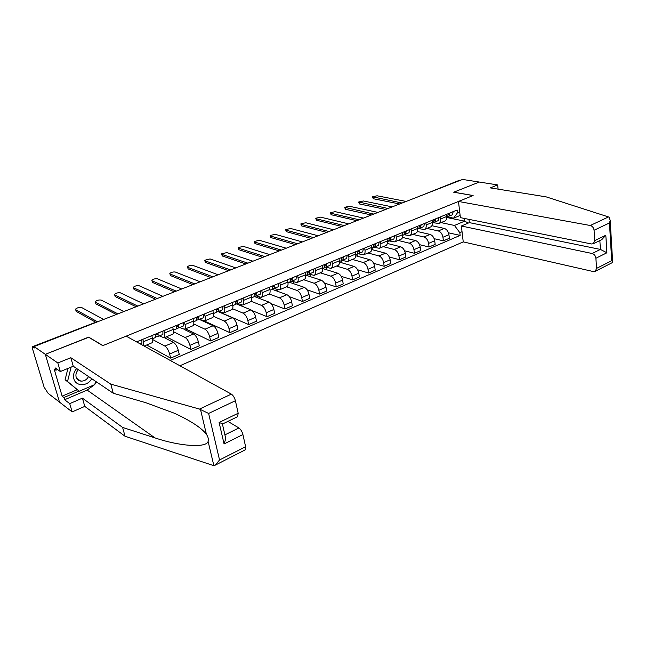 <?xml version="1.0" encoding="UTF-8"?>
<svg xmlns="http://www.w3.org/2000/svg" width="645" height="645" viewBox="0 0 645 645"><rect width="100%" height="100%" fill="white"/><g stroke="black" fill="none" stroke-linecap="round" stroke-linejoin="round"><path stroke-width="0.97" d="M179.907 365.763L463.239 241.891L593.352 271.569L595.271 271.319L596.56 268.393L595.899 258.258C595.529 255.783 594.279 254.194 592.142 253.509L600.414 249.422L606.897 252.775L595.899 258.258M88.728 337.287L45.319 354.331L59.509 402.141L48.133 393.345L44.102 387.161L32.532 348.784L32.444 346.696L96.476 321.952L32.444 346.696M498.085 189.138L497.658 184.922L462.578 179.439L34.072 346.567L45.319 354.331L59.509 402.141L72.151 411.905L69.725 403.633L82.415 398.159L84.777 406.39L72.151 411.905M88.679 337.117L102.894 345.583L473.027 195.556L453.693 192.218L479.3 182.051L453.782 192.178L473.116 195.516L458.474 201.45L590.272 225.5L608.501 216.938L609.186 217.276L610.194 220.509L609.461 222.944L594.069 230.257C593.69 227.725 592.424 226.137 590.272 225.5M421.572 195.435L459.571 180.221L420.451 195.87M460.562 180.229L460.159 180.165M32.79 346.776L34.491 347.953L34.072 346.567M151.914 342.817L151.994 342.785C152.873 342.229 153.01 340.633 152.405 338.012L143.432 341.721L143.642 345.776M143.432 341.721L142.819 339.31M152.405 338.012L151.809 335.61M152.712 339.601L164.894 346.075C166.934 347.486 168.514 350.13 169.635 354.016L170.643 358.128L179.27 354.419L178.286 350.316C177.173 346.454 175.593 343.825 173.537 342.431L164.314 337.666M163.903 330.635L164.491 333.022C165.08 335.634 164.918 337.222 164.007 337.786L159.412 335.9M155.864 334.062L157.501 333.691M146.649 345.011L170.643 358.128M172.626 334.207L172.715 334.175C173.634 333.594 173.811 332.006 173.239 329.41L172.667 327.031M173.57 331.748L185.18 337.529C187.26 338.899 188.84 341.503 189.928 345.349L190.888 349.421L199.297 345.809L198.354 341.745C197.281 337.916 195.701 335.327 193.613 333.981L184.139 329.385M184.462 322.178L185.018 324.548C185.575 327.128 185.373 328.716 184.43 329.297L179.713 327.507M166.337 336.819L190.888 349.421M192.823 325.806L192.911 325.773C193.879 325.185 194.089 323.596 193.548 321.025L193 318.67M193.814 323.983L204.965 329.2C207.077 330.522 208.658 333.086 209.706 336.892L210.625 340.939L218.832 337.408L217.937 333.384C216.897 329.587 215.317 327.039 213.189 325.741L199.313 319.404M204.497 313.938L205.029 316.284C205.553 318.848 205.328 320.428 204.336 321.025L199.515 319.315M185.566 328.829L210.625 340.939M212.528 317.622L212.616 317.582C213.616 316.977 213.866 315.397 213.35 312.841L212.826 310.511M213.479 316.316L224.267 321.073C226.419 322.355 227.999 324.878 229.015 328.652L229.886 332.651L237.892 329.208L237.037 325.217C236.038 321.468 234.458 318.953 232.297 317.695L218.139 311.608M224.049 305.899L224.557 308.221C225.049 310.761 224.783 312.333 223.767 312.946L218.84 311.325M212.616 317.582L204.336 321.025L229.886 332.651M231.74 309.624L231.837 309.592C232.877 308.971 233.151 307.399 232.668 304.867L232.176 302.553M232.587 308.762L243.109 313.139C245.285 314.381 246.874 316.864 247.849 320.597L248.68 324.572L256.5 321.21L255.686 317.251C254.719 313.534 253.138 311.067 250.945 309.842L236.376 303.924M243.117 298.055L243.6 300.352C244.068 302.868 243.778 304.44 242.714 305.069L237.699 303.529M222.372 313.26L248.68 324.572M250.502 301.828L250.599 301.787C251.671 301.159 251.977 299.594 251.526 297.079L251.05 294.789M251.155 301.328L261.499 305.391C263.708 306.593 265.288 309.044 266.24 312.744L267.03 316.679L274.665 313.397L273.883 309.479C272.956 305.794 271.376 303.36 269.15 302.174L254.34 296.49M261.733 290.395L262.192 292.677C262.636 295.176 262.305 296.74 261.217 297.369L256.105 295.918M252.155 310.632L267.03 316.679M268.812 294.217L268.917 294.176C270.021 293.531 270.352 291.967 269.924 289.484L269.473 287.21M269.183 294.015L279.462 297.829C281.704 298.998 283.276 301.409 284.195 305.077L284.953 308.979L292.403 305.77L291.661 301.884C290.766 298.232 289.186 295.837 286.928 294.684L272.101 289.307M279.906 282.921L280.341 285.179C280.76 287.654 280.406 289.218 279.285 289.863L274.085 288.484L274.568 285.114M258.693 298.167L259.887 297.361M271.077 303.642L284.953 308.979M286.694 286.783L286.799 286.735C287.936 286.09 288.299 284.534 287.888 282.067L287.46 279.809M286.646 286.799L297.006 290.444C299.272 291.572 300.844 293.951 301.731 297.579L302.449 301.449L309.737 298.321L309.028 294.467C308.157 290.847 306.585 288.484 304.303 287.372L289.274 282.204M297.651 275.625L298.063 277.858C298.458 280.317 298.079 281.873 296.926 282.526L291.596 281.204M276.326 290.839L277.116 290.508L276.923 289.508M289.339 296.668L302.449 301.449M304.166 279.519L304.271 279.47C305.432 278.817 305.819 277.261 305.44 274.818L305.029 272.585M303.65 279.728L314.147 283.228C316.437 284.324 318.009 286.662 318.864 290.258L319.549 294.096L326.668 291.04L325.999 287.219C325.153 283.631 323.58 281.301 321.283 280.22L306.061 275.27M314.986 268.489L315.381 270.715C315.744 273.149 315.341 274.697 314.163 275.359L308.721 274.093M293.556 283.679L293.604 281.889M307.076 289.782L319.549 294.096M321.234 272.424L321.339 272.375C322.524 271.706 322.943 270.166 322.581 267.74L322.194 265.522M320.283 272.819L330.901 276.173C333.215 277.237 334.787 279.543 335.61 283.107L336.263 286.912L343.221 283.921L342.584 280.132C341.769 276.584 340.197 274.286 337.875 273.238L322.694 268.546M331.917 261.523L332.296 263.724C332.643 266.143 332.215 267.683 331.006 268.36L325.451 267.151M310.334 276.657L309.939 274.488M324.346 283.002L336.263 286.912M337.907 265.49L338.02 265.442C339.23 264.764 339.673 263.225 339.334 260.822L338.964 258.629M336.537 266.054L347.276 269.279C349.614 270.303 351.178 272.585 351.985 276.116L352.597 279.882L359.402 276.963L358.797 273.206C358.007 269.691 356.443 267.417 354.097 266.401L339.455 262.112M348.469 254.719L348.824 256.895C349.155 259.29 348.703 260.83 347.47 261.515L341.81 260.362M326.346 269.675L325.935 267.296M341.173 276.326L352.597 279.882M354.218 258.709L354.331 258.661C355.564 257.976 356.024 256.444 355.709 254.057L355.363 251.881M352.444 259.443L363.288 262.531C365.642 263.531 367.215 265.78 367.989 269.279L368.577 273.012L375.229 270.158L374.648 266.433C373.89 262.942 372.326 260.709 369.956 259.725L355.814 255.783M364.651 248.059L364.989 250.228C365.296 252.598 364.82 254.13 363.57 254.815L357.814 253.719M342.027 262.862L341.616 260.411M357.596 269.763L368.577 273.012M370.157 252.082L370.27 252.034C371.536 251.34 372.012 249.808 371.722 247.446L371.383 245.285M368.005 252.977L378.954 255.936C381.324 256.904 382.888 259.121 383.638 262.588L384.194 266.296L390.701 263.499L390.161 259.806C389.419 256.355 387.863 254.146 385.476 253.187L371.762 249.559M380.469 241.553L380.792 243.697C381.082 246.051 380.582 247.575 379.308 248.277L373.552 247.253M357.386 256.218L357.056 254.186M373.624 263.313L384.194 266.296M385.758 245.592L385.871 245.552C387.153 244.85 387.653 243.326 387.379 240.98L387.065 238.844M383.235 246.64L394.272 249.486C396.667 250.421 398.223 252.614 398.949 256.049L399.481 259.725L405.85 256.984L405.326 253.324C404.617 249.897 403.061 247.728 400.658 246.793L387.331 243.439M395.949 235.183L396.256 237.312C396.522 239.65 396.006 241.166 394.708 241.875L388.983 240.932M372.423 249.736L372.149 247.946M389.282 256.992L399.481 259.725M401.013 239.255L401.125 239.206C402.424 238.497 402.948 236.981 402.69 234.651L402.391 232.539M398.142 240.448L409.269 243.173C411.679 244.084 413.235 246.245 413.937 249.647L414.437 253.292L420.669 250.615L420.177 246.979C419.484 243.584 417.936 241.44 415.517 240.537L402.536 237.425M411.083 228.959L411.373 231.071C411.623 233.385 411.091 234.901 409.777 235.61L404.052 234.74M404.584 250.776L414.437 253.292M415.936 233.047L416.057 232.998C417.379 232.289 417.92 230.773 417.678 228.467L417.396 226.363M412.736 234.377L423.95 236.989C426.369 237.876 427.917 240.005 428.603 243.383L429.078 247.003L435.173 244.374L434.706 240.77C434.037 237.408 432.489 235.288 430.062 234.417L417.388 231.523M425.902 222.864L426.176 224.96C426.401 227.258 425.853 228.757 424.523 229.475L418.782 228.669M419.54 244.681L429.078 247.003M430.554 226.967L430.666 226.919C432.005 226.202 432.561 224.702 432.344 222.412L432.069 220.324M427.03 228.435L438.318 230.942C440.753 231.797 442.301 233.901 442.954 237.247L443.405 240.835L449.38 238.271L448.936 234.691C448.291 231.361 446.743 229.265 444.3 228.419L431.892 225.718M440.398 216.897L440.664 218.978C440.874 221.251 440.309 222.751 438.955 223.476L433.174 222.719M434.174 238.69L443.405 240.835M444.856 221.025L444.977 220.977C446.332 220.251 446.904 218.752 446.695 216.478L446.445 214.414M460.127 215.446L453.58 218.171L457.458 212.818L457.128 210.02L136.571 341.882M457.458 212.818L459.708 211.891M462.038 231.7L459.812 232.651L454.459 225.452L464.65 221.154L464.335 218.437M170.248 360.442L460.135 235.401L459.812 232.651M446.751 217.502L464.65 221.154L468.343 223.049M441.027 222.614L454.459 225.452M453.58 218.171L447.259 216.889M448.477 232.821L460.135 235.401M222.928 313.027L222.178 313.341M241.859 305.166L240.65 305.666M137.062 342.156L136.925 341.729M141.908 343.132L140.159 343.858L141.908 343.132L141.86 339.705M95.492 322.121L76.175 311.358L75.691 309.697M103.603 319.444L81.584 307.496C79.279 307.141 77.263 307.689 75.53 309.124L75.715 309.713L97.339 321.694M156.09 334.9L157.324 334.626L157.42 333.304M156.187 336.867L158.098 336.44L158.098 333.022M158.154 336.408L162.887 334.457L162.911 331.046M116.318 314.486L95.903 303.876L95.412 302.215M152.567 338.722L155.824 337.383L155.816 333.965M123.84 311.559L101.201 300.078C98.911 299.74 96.935 300.272 95.258 301.658L95.46 302.247L117.922 313.865M176.786 326.41L177.899 326.144L178.028 324.822M178.117 325.265L176.569 325.628M176.827 328.369L178.665 327.934L178.738 324.532M178.721 327.902L183.333 326.007L183.422 322.605M136.135 306.762L115.189 296.563L114.681 294.902M176.448 328.853L173.392 330.119L176.448 328.853L176.512 325.451M143.593 303.851L120.373 292.83C118.099 292.507 116.156 293.024 114.536 294.362L114.762 294.95L137.82 306.101M82.415 398.159L122.615 427.433L125.017 436.238L212.915 465.384L215.309 465.126L219.542 459.974L245.616 446.727L245.052 449.952M122.615 427.433L154.994 437.899C178.73 446.05 206.207 448.323 208.109 441.438C208.754 439.334 208.182 436.955 206.408 434.287C201.667 428.022 191.13 421.064 174.787 413.397L145.826 402.706L113.278 393.257L73.264 366.231L60.332 371.536L55.236 367.94L55.905 370.23L54.116 368.956L62.138 396.143L63.936 397.505L79.021 391.08M125.017 436.238L84.777 406.39M235.393 400.722L208.617 413.445L199.507 409.083L110.787 384.13L70.821 357.717L57.824 362.974L45.319 354.331L88.534 337.174L102.749 345.639L126.17 336.15L231.353 394.119C233.192 395.401 234.538 397.602 235.393 400.722L238.174 413.251L237.57 416.694M57.824 362.974L60.332 371.536M94.493 384.718L87.156 390.088L64.597 399.739L69.725 403.633M64.597 399.739L63.936 397.505M70.821 357.717L73.264 366.231M110.787 384.13L113.278 393.257M224.903 434.875L238.908 427.957C240.746 429.312 242.077 431.505 242.907 434.545L245.616 446.727M238.908 427.957L227.911 421.387M96.532 381.945L94.855 384.291M57.534 369.569L55.905 370.23M62.138 396.143L77.174 389.749M222.823 423.862L219.107 422.483L238.174 413.251M242.907 434.545L224.073 443.954L225.766 438.624L224.928 434.988M608.501 216.938L546.122 196.862L490.321 187.888L497.658 184.922M463.239 241.891L461.369 226.008L592.142 253.509M458.474 201.45L460.385 217.639L591.505 243.971L593.336 243.721L594.746 240.609L594.069 230.257M468.971 219.364L469.342 222.622L461.369 226.008M469.342 222.622L600.414 249.422L599.858 240.553M594.746 240.609L605.824 235.248L601.721 239.642M596.56 268.393L611.694 260.701L612.621 261.757L612.46 262.555M76.682 368.537C73.901 371.705 72.966 375.132 73.861 378.825C75.755 386.718 87.833 386.508 91.687 378.671M78.4 369.698C76.255 371.899 75.497 374.358 76.126 377.067C76.852 379.292 78.368 380.623 80.665 381.066C84.108 381.34 86.728 379.832 88.542 376.551M95.605 381.324L94.775 384.597L79.23 391.225L65.105 379.736L67.935 368.416M79.23 391.225L67.532 381.469L71.135 367.102M65.105 379.736L67.532 381.469M196.959 318.122L197.967 317.872L198.128 316.558M198.209 317.042L196.773 317.396M196.943 320.073L198.725 319.646L198.862 316.26M198.781 319.614L203.28 317.759L203.433 314.373M155.493 299.207L134.039 289.42L133.515 287.759M196.564 320.541L193.694 321.726L196.564 320.541L196.693 317.147M162.887 296.329L139.118 285.743C136.861 285.445 134.95 285.937 133.386 287.227L133.636 287.815L157.243 298.53M216.631 310.035L217.542 309.81L217.728 308.495M217.808 309.019L216.462 309.358M216.575 311.986L218.284 311.559L218.486 308.181M218.349 311.519L222.735 309.721L222.944 306.351M174.408 291.83L152.47 282.437L151.938 280.769M216.18 312.43L213.487 313.543L216.18 312.43L216.373 309.052M181.729 288.976L157.445 278.817C155.203 278.527 153.325 279.011 151.809 280.261L152.083 280.841L176.222 291.129M235.828 302.15L236.642 301.933L236.852 300.626M236.925 301.191L235.675 301.505M235.723 304.093L237.376 303.666L237.634 300.304M237.441 303.626L241.714 301.868L241.988 298.514M192.887 284.622L170.498 275.6L169.949 273.932M235.32 304.513L232.797 305.561L235.32 304.513L235.57 301.159M200.144 281.792L175.367 272.045C173.142 271.771 171.296 272.23 169.828 273.44L170.127 274.028L194.758 283.897M254.557 294.442L255.283 294.249L255.517 292.951M255.589 293.539L254.428 293.846M254.404 296.386L256.009 295.958L256.323 292.62M256.073 295.926L260.249 294.209L260.572 290.871M210.947 277.584L188.13 268.917L187.566 267.248M254.001 296.789L251.639 297.764L254.001 296.789L254.307 293.451M218.139 274.778L192.903 265.409C190.694 265.151 188.88 265.603 187.461 266.772L187.776 267.353L212.874 276.826M272.843 286.928L273.48 286.751L273.738 285.453M273.803 286.066L272.722 286.356M272.65 288.855L274.077 288.484M274.27 288.404L278.342 286.727L278.721 283.405M228.604 270.698L205.384 262.378L204.804 260.709M272.238 289.25L270.037 290.161L272.238 289.25L272.601 285.92M235.739 267.909L210.06 258.927L204.707 260.249L205.037 260.822L230.588 269.916M290.702 279.583L291.258 279.43L291.54 278.132M291.588 278.769L290.597 279.043M290.468 281.51L291.967 281.091L292.387 277.785M292.04 281.059L296.007 279.422L296.434 276.116M245.874 263.958L222.275 255.976L221.678 254.307M287.993 282.728L290.048 281.889L290.46 278.575M252.945 261.201L226.855 252.582L221.582 253.864L221.944 254.436L247.906 263.168M308.141 272.408L308.923 270.981M308.963 271.642L308.044 271.892M307.867 274.327L309.318 273.923L309.785 270.626M309.39 273.883L313.268 272.287L313.744 268.997M262.757 257.371L238.803 249.704L238.198 248.043M307.447 274.689L305.536 275.48L307.447 274.689L307.907 271.4M269.771 254.638L243.302 246.366L238.11 247.607L238.489 248.18L264.845 256.557M325.177 265.401L325.902 263.998M325.943 264.676L325.096 264.91M324.862 267.312L326.281 266.909L326.789 263.636M326.354 266.869L330.135 265.313L330.659 262.039M279.285 250.929L254.993 243.568L254.372 241.907M324.451 267.667L322.677 268.401L324.451 267.667L324.959 264.386M286.235 248.212L259.403 240.279L254.291 241.488L254.686 242.06L281.422 250.091M341.826 258.548L342.503 257.17M342.527 257.863L341.753 258.081M341.479 260.451L342.85 260.056L343.406 256.799M342.93 260.016L346.623 258.5L347.187 255.243M295.458 244.616L270.844 237.562L270.207 235.901M341.068 260.798L339.423 261.475L341.068 260.798L341.616 257.532M302.352 241.931L275.173 234.312L270.134 235.498L270.553 236.062L297.635 243.77M358.104 251.848L358.733 250.494M358.749 251.203L358.039 251.405M357.725 253.743L359.055 253.356L359.652 250.115M359.136 253.316L362.74 251.832L363.353 248.599M311.285 238.448L286.372 231.676L285.727 230.015M357.306 254.082L355.79 254.711L357.306 254.082L357.902 250.841M318.122 235.78L290.621 228.475L285.654 229.628L286.098 230.184L313.51 237.578M374.027 245.294L374.608 243.963M374.608 244.689L373.963 244.874M373.608 247.188L374.898 246.809L375.535 243.584M374.979 246.769L378.51 245.318L379.155 242.093M326.789 232.402L301.586 225.903L300.925 224.25M373.189 247.511L371.794 248.091L373.189 247.511L373.826 244.286M333.562 229.757L305.754 222.751L300.86 223.88L301.32 224.428L329.047 231.523M389.588 238.884L390.128 237.578M390.12 238.311L389.54 238.481M389.145 240.77L390.402 240.4L391.072 237.191M390.475 240.359L393.926 238.94L394.611 235.739M341.963 226.484L316.502 220.251L315.824 218.607M387.443 241.609L388.725 241.093L389.395 237.884M348.687 223.855L320.589 217.147L315.76 218.244L316.244 218.792L344.261 225.589M404.947 232.571L405.31 231.337M405.294 232.079L404.77 232.232M404.342 234.498L405.56 234.127L406.269 230.942M405.641 234.087L409.011 232.7L409.736 229.515M356.83 220.687L331.119 214.712L330.425 213.068M402.754 235.28L403.923 234.804L404.633 231.611M363.498 218.083L335.126 211.649L330.369 212.721L330.869 213.261L359.16 219.776M419.79 226.451L420.169 225.218M420.145 225.976L419.677 226.113M419.21 228.354L420.403 227.991L421.145 224.823M420.484 227.951L423.781 226.597L424.531 223.428M371.391 215.003L345.446 209.278L344.744 207.642M418.799 228.661L417.734 229.096L418.799 228.661L419.54 225.484M378.01 212.423L349.388 206.263L344.688 207.311L373.761 214.076M434.319 220.461L434.722 219.236M434.674 220.001L434.27 220.122M433.771 222.348L434.924 221.993L435.706 218.832M435.004 221.953L438.229 220.622L439.019 217.47M385.662 209.44L359.499 203.957L358.781 202.32M432.4 223.025L433.359 222.638L434.133 219.477M392.225 206.876L363.369 200.974L358.733 201.998L388.064 208.504M448.581 214.583L448.96 213.382M448.017 216.462L449.146 216.115L449.952 212.971M449.226 216.067L452.387 214.769L453.201 211.633M399.65 203.981L373.278 198.733L372.552 197.104M447.606 216.744L446.751 217.099L447.606 216.744L448.412 213.608M406.165 201.442L377.075 195.79L372.504 196.798L402.085 203.03M444.3 228.419L438.318 230.942M430.062 234.417L423.95 236.989M415.517 240.537L409.269 243.173M400.658 246.793L394.272 249.486M385.476 253.187L378.954 255.936M369.956 259.725L363.288 262.531M354.097 266.401L347.276 269.279M337.875 273.238L330.901 276.173M321.283 280.22L314.147 283.228M304.303 287.372L297.006 290.444M286.928 294.684L279.462 297.829M269.15 302.174L261.499 305.391M250.945 309.842L243.109 313.139M232.297 317.695L224.267 321.073M213.189 325.741L204.965 329.2M193.613 333.981L185.18 337.529M173.537 342.431L164.894 346.075M432.344 222.412L426.176 224.96M417.678 228.467L411.373 231.071M402.69 234.651L396.256 237.312M387.379 240.98L380.792 243.697M371.722 247.446L364.989 250.228M355.709 254.057L348.824 256.895M339.334 260.822L332.296 263.724M322.581 267.74L315.381 270.715M305.44 274.818L298.063 277.858M287.888 282.067L280.341 285.179M269.924 289.484L262.192 292.677M251.526 297.079L243.6 300.352M232.668 304.867L224.557 308.221M213.35 312.841L205.029 316.284M193.548 321.025L185.018 324.548M173.239 329.41L164.491 333.022M446.695 216.478L440.664 218.978M434.706 240.77L428.603 243.383M420.177 246.979L413.937 249.647M405.326 253.324L398.949 256.049M390.161 259.806L383.638 262.588M374.648 266.433L367.989 269.279M358.797 273.206L351.985 276.116M342.584 280.132L335.61 283.107M325.999 287.219L318.864 290.258M309.028 294.467L301.731 297.579M291.661 301.884L284.195 305.077M273.883 309.479L266.24 312.744M255.686 317.251L247.849 320.597M237.037 325.217L229.015 328.652M217.937 333.384L209.706 336.892M198.354 341.745L189.928 345.349M178.286 350.316L169.635 354.016M448.936 234.691L442.954 237.247M97.693 321.758L96.774 322.113M75.715 309.713L76.175 311.358M95.46 302.247L95.903 303.876M114.762 294.95L115.189 296.563M213.842 465.561L208.109 441.438M206.408 434.287L200.514 409.502M208.617 413.445L219.542 459.974M224.073 443.954L219.107 422.483M199.507 409.083L231.353 394.119M87.156 390.088L154.994 437.899M611.694 260.701L609.461 222.944M605.824 235.248L606.897 252.775M133.636 287.815L134.039 289.42M152.083 280.841L152.47 282.437M170.127 274.028L170.498 275.6M187.776 267.353L188.13 268.917M205.037 260.822L205.384 262.378M221.944 254.436L222.275 255.976M238.489 248.18L238.803 249.704M254.686 242.06L254.993 243.568M270.553 236.062L270.844 237.562M286.098 230.184L286.372 231.676M301.32 224.428L301.586 225.903M316.244 218.792L316.502 220.251M330.869 213.261L331.119 214.712M345.212 207.835L345.446 209.278M359.273 202.522L359.499 203.957M373.06 197.314L373.278 198.733M444.977 220.977L438.955 223.476M430.666 226.919L424.523 229.475M416.057 232.998L409.777 235.61M401.125 239.206L394.708 241.875M385.871 245.552L379.308 248.277M370.27 252.034L363.57 254.815M354.331 258.661L347.47 261.515M338.02 265.442L331.006 268.36M321.339 272.375L314.163 275.359M304.271 279.47L296.926 282.526M286.799 286.735L279.285 289.863M268.917 294.176L261.217 297.369M250.599 301.787L242.714 305.069M231.837 309.592L223.767 312.946M192.911 325.773L184.43 329.297M172.715 334.175L164.007 337.786M151.994 342.785L144.141 346.051M420.604 195.411L419.581 196.209M97.718 321.742L96.081 321.887M158.098 336.44L162.887 334.457M152.567 338.73L155.824 337.383M178.665 327.934L183.333 326.007M237.731 416.614L222.791 423.878M225.766 438.624L222.356 423.789M245.221 449.863L215.309 465.126M593.336 243.721L602.067 239.472M612.581 262.491L595.271 271.319M612.621 261.757L610.194 220.509M76.618 378.252L80.665 381.066M198.725 319.646L203.28 317.759M218.284 311.559L222.735 309.721M237.376 303.666L241.714 301.868M256.009 295.958L260.249 294.209M274.198 288.436L278.342 286.727M291.967 281.091L296.007 279.422M288.001 282.736L290.048 281.889M309.318 273.923L313.268 272.287M326.281 266.909L330.135 265.313M342.85 260.056L346.623 258.5M359.055 253.356L362.74 251.832M374.898 246.809L378.51 245.318M390.402 240.4L393.926 238.94M387.443 241.617L388.725 241.093M405.56 234.127L409.011 232.7M402.754 235.288L403.923 234.804M420.403 227.991L423.781 226.597M434.924 221.993L438.229 220.622M432.4 223.033L433.359 222.638M449.146 216.115L452.387 214.769"/></g></svg>

